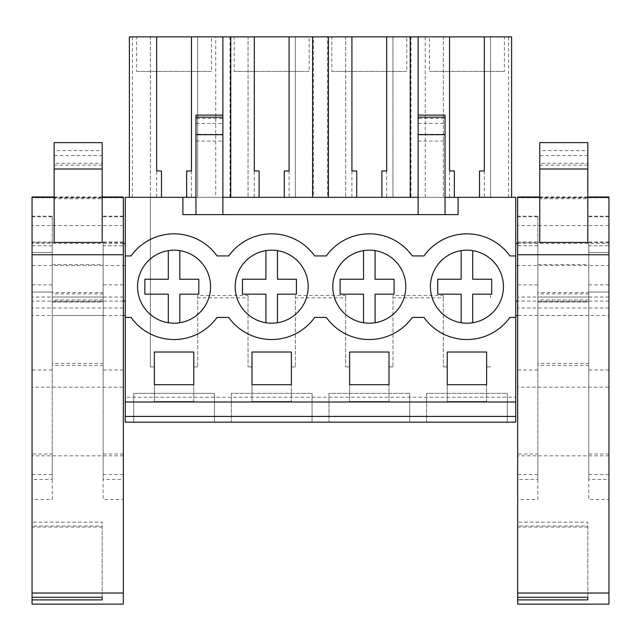 <?xml version="1.0" encoding="UTF-8"?>
<svg xmlns="http://www.w3.org/2000/svg" width="641" height="641" viewBox="0 0 641 641"><rect width="100%" height="100%" fill="white"/><g stroke="black" fill="none" stroke-linecap="round" stroke-linejoin="round"><path stroke-width="0.48" stroke-dasharray="3.21 2.4" d="M125.251 197.324L125.251 422.163L515.749 422.163L515.749 197.324L150.411 197.324L150.411 366.916L154.369 366.916L154.369 401.506L193.766 401.506L154.369 401.506L154.369 366.916L150.411 366.916L150.411 197.324L125.251 197.324M125.251 397.212L125.251 401.987L125.251 397.212L515.749 397.212L515.749 401.987L515.749 397.212M125.251 315.508L125.251 265.55L125.251 315.508M125.251 301.102L125.251 243.444L125.251 301.102M125.251 255.935L131.084 255.935A52.85 52.85 0 0 1 217.051 255.935L228.709 255.935A52.85 52.85 0 0 1 314.667 255.935L326.333 255.935A52.85 52.85 0 0 1 412.291 255.935L423.949 255.935A52.85 52.85 0 0 1 509.916 255.935L515.749 255.935M182.901 197.324L182.901 214.623L195.97 214.623L195.97 197.324L222.876 197.324L215.737 197.324L215.737 36.866L129.386 36.866L129.386 197.324L320.5 197.324L313.361 197.324L313.361 36.866L215.737 36.866M327.639 197.324L410.985 197.324L410.985 36.866L327.639 36.866L327.639 197.324L320.5 197.324L511.614 197.324L418.124 197.324L445.03 197.324L445.03 134.281L418.124 134.281L418.124 117.175M215.737 197.324L129.386 197.324M230.015 36.866L230.015 197.324L222.876 197.324L222.876 134.281L195.97 134.281L195.97 115.116M230.015 197.324L313.361 197.324M195.97 214.623L418.124 214.623L418.124 197.324L410.985 197.324M193.766 366.916L193.766 401.506L193.766 366.916L197.724 366.916L193.766 366.916M197.724 295.461L197.724 366.916L197.724 297.833L248.035 297.833L248.035 366.916L248.035 295.461L197.724 295.461L197.724 297.833M251.993 366.916L248.035 366.916L251.993 366.916L251.993 401.506L291.383 401.506L251.993 401.506L251.993 366.916M291.383 366.916L291.383 401.506L291.383 366.916L295.349 366.916L291.383 366.916M295.349 295.461L295.349 366.916L295.349 297.833L345.659 297.833L345.659 366.916L345.659 295.461L295.349 295.461L295.349 297.833M349.617 366.916L345.659 366.916L349.617 366.916L349.617 401.506L389.007 401.506L349.617 401.506L349.617 366.916M389.007 366.916L389.007 401.506L389.007 366.916L392.973 366.916L389.007 366.916M392.973 295.461L392.973 366.916L392.973 297.833L443.284 297.833L443.284 366.916L443.284 295.461L392.973 295.461L392.973 297.833M447.234 366.916L443.284 366.916L447.234 366.916L447.234 401.506L486.631 401.506L447.234 401.506L447.234 366.916M486.631 366.916L486.631 401.506L486.631 366.916L490.597 366.916L486.631 366.916M490.589 295.461L490.589 297.833M214.447 422.163L133.737 422.163L133.737 393.342L133.737 422.163L214.447 422.163L214.447 393.342L133.737 393.342L214.447 393.342L214.447 422.163M312.071 422.163L231.361 422.163L231.361 393.342L312.071 393.342L231.361 393.342L231.361 422.163L312.071 422.163L312.071 393.342L312.071 422.163M409.695 422.163L328.985 422.163L328.985 393.342L409.695 393.342L328.985 393.342L328.985 422.163L409.695 422.163L409.695 393.342L409.695 422.163M507.319 422.163L426.61 422.163L426.61 393.342L507.319 393.342L426.61 393.342L426.61 422.163L507.319 422.163L507.319 393.342L507.319 422.163M125.251 401.987L515.749 401.987M125.251 317.431L131.084 317.431A52.85 52.85 0 0 0 217.051 317.431L228.709 317.431A52.85 52.85 0 0 0 314.667 317.431L326.333 317.431A52.85 52.85 0 0 0 412.291 317.431L423.949 317.431A52.85 52.85 0 0 0 509.916 317.431L515.749 317.431M123.328 315.508L32.05 315.508L32.05 265.55L32.05 315.508M125.251 265.55L32.05 265.55M32.05 301.102L32.05 292.04L32.05 301.102L123.328 301.102M123.328 243.444L32.05 243.444L32.05 252.506L32.05 243.444M52.225 252.506L32.05 252.506L32.05 292.04L32.05 252.506L52.225 252.506L52.225 292.04L52.225 252.506L32.05 252.506L52.225 252.506L52.225 292.04L32.05 292.04L52.225 292.04L52.225 252.506M515.749 265.55L515.749 315.508L515.749 265.55L608.95 265.55L608.95 315.508L517.672 315.508M515.749 243.444L515.749 301.102L515.749 243.444M418.124 214.623L458.099 214.623L458.099 197.324M195.97 197.324L195.97 134.281M195.97 141.076L222.876 141.076M195.97 123.425L222.876 123.425L222.876 134.281M222.876 123.425L222.876 118.449L195.97 118.449M222.876 117.175L222.876 118.449M222.876 214.623L222.876 115.116M418.124 115.116L418.124 134.281M418.124 141.076L445.03 141.076M445.03 214.623L445.03 197.324M418.124 123.425L445.03 123.425L445.03 134.281M445.03 123.425L445.03 118.449L418.124 118.449M445.03 115.116L445.03 118.449M186.651 170.963L186.651 197.324M191.459 36.866L197.7 36.866L191.459 36.866L191.459 171.003L186.651 171.003M191.459 170.963L191.459 197.324M197.7 36.866L197.7 197.324L197.7 36.866M150.427 36.866L156.676 36.866L150.427 36.866L150.427 197.324L150.427 36.866M156.676 36.866L156.676 197.324M161.476 170.963L156.676 170.963M161.476 171.003L161.476 197.324M132.391 197.324L132.391 36.866M327.639 36.866L313.361 36.866M425.263 197.324L425.263 36.866L410.985 36.866M508.609 197.324L508.609 36.866L425.263 36.866M511.614 197.324L511.614 36.866L508.609 36.866M479.524 170.963L479.524 197.324M484.324 36.866L490.573 36.866L484.324 36.866L484.324 171.003L479.524 171.003M484.324 170.963L484.324 197.324M490.573 36.866L490.573 197.324L490.573 36.866M443.3 36.866L449.541 36.866L443.3 36.866L443.3 197.324L443.3 36.866M449.541 36.866L449.541 197.324M454.349 170.963L449.541 170.963M454.349 171.003L454.349 197.324M418.124 197.324L418.124 36.866M410.248 36.866L410.248 197.324M381.9 170.963L381.9 197.324M386.699 36.866L392.949 36.866L386.699 36.866L386.699 171.003L381.9 171.003M386.699 170.963L386.699 197.324M392.949 36.866L392.949 197.324L392.949 36.866M345.675 36.866L351.917 36.866L345.675 36.866L345.675 197.324L345.675 36.866M351.917 36.866L351.917 197.324M356.725 170.963L351.917 170.963M356.725 171.003L356.725 197.324M328.376 36.866L328.376 197.324M312.624 36.866L312.624 197.324M284.275 170.963L284.275 197.324M289.083 36.866L295.325 36.866L289.083 36.866L289.083 171.003L284.275 171.003M289.083 170.963L289.083 197.324M295.325 36.866L295.325 197.324L295.325 36.866M248.051 36.866L254.301 36.866L248.051 36.866L248.051 197.324L248.051 36.866M254.301 36.866L254.301 197.324M259.1 170.963L254.301 170.963M259.1 171.003L259.1 197.324M230.752 36.866L230.752 197.324M222.876 36.866L222.876 197.324M248.035 295.461L248.035 297.833M345.659 295.461L345.659 297.833M443.284 295.461L443.284 297.833M154.369 352.021L193.766 352.021L193.766 384.696L154.369 384.696L154.369 352.021M251.993 352.021L291.383 352.021L291.383 384.696L251.993 384.696L251.993 352.021M349.617 352.021L349.617 384.696L389.007 384.696L389.007 352.021L349.617 352.021M447.234 352.021L447.234 384.696L486.631 384.696L486.631 352.021L447.234 352.021M145.291 309.162A36.513 36.513 0 0 0 196.547 315.46A36.513 36.513 0 0 0 202.836 264.204C191.218 248.532 166.652 245.519 151.588 257.914C135.916 269.532 132.895 294.099 145.291 309.162A36.513 36.513 0 0 1 140.083 300.044M495.709 264.204C484.091 248.532 459.517 245.519 444.453 257.914C428.781 269.532 425.768 294.099 438.164 309.162A36.513 36.513 0 0 0 489.412 315.46A36.513 36.513 0 0 0 495.709 264.204A36.513 36.513 0 0 1 500.917 273.33M242.915 309.162A36.513 36.513 0 0 0 294.171 315.46A36.513 36.513 0 0 0 300.461 264.204C288.843 248.532 264.276 245.519 249.213 257.914C233.532 269.532 230.52 294.099 242.915 309.162A36.513 36.513 0 0 1 237.707 300.044M398.085 264.204C386.467 248.532 361.893 245.519 346.829 257.914C331.157 269.532 328.144 294.099 340.539 309.162A36.513 36.513 0 0 0 391.787 315.46A36.513 36.513 0 0 0 398.085 264.204A36.513 36.513 0 0 1 403.293 273.33M52.225 292.04L32.05 292.04L52.225 292.04M517.672 243.444L608.95 243.444L608.95 252.506L588.775 252.506L588.775 292.04L608.95 292.04L608.95 301.102L608.95 265.55M608.95 301.102L517.672 301.102M608.95 292.04L588.775 292.04L588.775 252.506L588.775 292.04L588.775 252.506L608.95 252.506L588.775 252.506L608.95 252.506L608.95 292.04L588.775 292.04L608.95 292.04M211.538 36.866L136.589 36.866L211.538 36.866L211.538 71.455L136.589 71.455L136.589 36.866M429.462 36.866L504.411 36.866L429.462 36.866L429.462 71.455L504.411 71.455L504.411 36.866M309.162 36.866L234.213 36.866L309.162 36.866L309.162 71.455L234.213 71.455L234.213 36.866M406.787 36.866L331.838 36.866L406.787 36.866L406.787 71.455L331.838 71.455L331.838 36.866M136.589 71.455L211.538 71.455M504.411 71.455L429.462 71.455M234.213 71.455L309.162 71.455M331.838 71.455L406.787 71.455M102.191 242.418L102.191 198.758L54.148 198.758L54.148 163.279L102.191 163.279L102.191 150.611L54.148 150.611L54.148 155.619L102.191 155.619M54.148 242.418L54.148 198.758M54.148 196.979L102.191 196.979M32.05 196.979L32.05 604.134M32.05 597.276L32.05 525.997L32.05 597.276M32.05 522.183L32.05 525.997L102.191 525.997L102.191 597.276L102.191 522.183L32.05 522.183M32.05 454.012L32.05 216.185L32.05 479.412L32.05 454.012L52.225 454.012L52.225 216.185L32.05 216.185M52.225 216.185L52.225 499.435L32.05 499.435L32.05 479.412L52.225 479.412L52.225 454.012M123.328 196.979L123.328 387.18L32.05 387.18M123.328 387.18L123.328 604.134M123.328 245.759L123.328 479.412L123.328 216.185L123.328 245.759L103.153 245.759L103.153 479.412L103.153 245.759M123.328 499.427L123.328 479.412L103.153 479.412L103.153 499.435L123.328 499.435M102.191 198.758L102.191 163.279M102.191 142.623L102.191 150.611M54.148 163.279L54.148 155.619M54.148 142.623L54.148 150.611M123.328 197.773L32.05 197.773M123.328 297.039L32.05 297.039M103.153 216.185L123.328 216.185M54.148 165.138L102.191 165.138M52.225 242.482L52.225 302.063L52.225 242.482L103.153 242.482L103.153 302.063L103.153 242.482M52.225 292.544L52.225 264.589L103.153 264.589L103.153 365.37L52.225 365.37L52.225 265.382L52.225 363.407L103.153 363.407L103.153 292.544L52.225 292.544M52.225 302.063L103.153 302.063M587.813 242.418L587.813 198.758L539.77 198.758L539.77 163.279L587.813 163.279L587.813 150.611L539.77 150.611L539.77 155.619L587.813 155.619M539.77 242.418L539.77 198.758M539.77 196.979L587.813 196.979M517.672 196.979L517.672 604.134M517.672 597.276L517.672 525.997L517.672 597.276M517.672 522.183L517.672 525.997L587.813 525.997L587.813 597.276L587.813 522.183L517.672 522.183M517.672 454.012L517.672 216.185L517.672 479.412L517.672 454.012L537.847 454.012L537.847 216.185L517.672 216.185M537.847 216.185L537.847 499.435L517.672 499.435L517.672 479.412L537.847 479.412L537.847 454.012M608.95 196.979L608.95 387.18L517.672 387.18M608.95 387.18L608.95 604.134M608.95 245.759L608.95 479.412L608.95 216.185L608.95 245.759L588.775 245.759L588.775 479.412L588.775 245.759M608.95 499.427L608.95 479.412L588.775 479.412L588.775 499.435L608.95 499.435M587.813 198.758L587.813 163.279M587.813 142.623L587.813 150.611M539.77 163.279L539.77 155.619M539.77 142.623L539.77 150.611M608.95 197.773L517.672 197.773M608.95 297.039L517.672 297.039M588.775 216.185L608.95 216.185M539.77 165.138L587.813 165.138M537.847 242.482L537.847 302.063L537.847 242.482L588.775 242.482L588.775 302.063L588.775 242.482M537.847 292.544L537.847 264.589L588.775 264.589L588.775 365.37L537.847 365.37L537.847 265.382L537.847 363.407L588.775 363.407L588.775 292.544L537.847 292.544M537.847 302.063L588.775 302.063M145.291 264.204A36.513 36.513 0 0 0 151.588 315.46A36.513 36.513 0 0 0 202.836 309.162A36.513 36.513 0 0 0 196.547 257.914A36.513 36.513 0 0 0 145.291 264.204M179.833 322.744L179.833 294.179L198.798 294.179L198.798 279.236L179.833 279.236L179.833 250.631A36.513 36.513 0 0 0 168.303 250.631L168.303 279.236L144.858 279.236L144.858 294.179L168.303 294.179L168.303 322.744A36.513 36.513 0 0 0 202.836 309.162M208.045 273.33A36.513 36.513 0 0 0 202.836 264.204M242.915 264.204A36.513 36.513 0 0 0 249.213 315.46A36.513 36.513 0 0 0 300.461 309.162A36.513 36.513 0 0 0 294.171 257.914A36.513 36.513 0 0 0 242.915 264.204M277.457 322.744L277.457 294.179L296.422 294.179L296.422 279.236L277.457 279.236L277.457 250.631A36.513 36.513 0 0 0 265.927 250.631L265.927 279.236L242.482 279.236L242.482 294.179L265.927 294.179L265.927 322.744A36.513 36.513 0 0 0 300.461 309.162M305.669 273.33A36.513 36.513 0 0 0 300.461 264.204M340.539 264.204A36.513 36.513 0 0 0 346.829 315.46A36.513 36.513 0 0 0 398.085 309.162A36.513 36.513 0 0 0 391.787 257.914A36.513 36.513 0 0 0 340.539 264.204M335.331 300.044A36.513 36.513 0 0 0 340.539 309.162M375.073 322.744L375.073 294.179L394.047 294.179L394.047 279.236L375.073 279.236L375.073 250.631A36.513 36.513 0 0 0 363.543 250.631L363.543 279.236L340.107 279.236L340.107 294.179L363.543 294.179L363.543 322.744A36.513 36.513 0 0 0 398.085 309.162M438.164 264.204A36.513 36.513 0 0 0 444.453 315.46A36.513 36.513 0 0 0 495.709 309.162A36.513 36.513 0 0 0 489.412 257.914A36.513 36.513 0 0 0 438.164 264.204M432.955 300.044A36.513 36.513 0 0 0 438.164 309.162M472.697 322.744L472.697 294.179L491.671 294.179L491.671 279.236L472.697 279.236L472.697 250.631A36.513 36.513 0 0 0 461.167 250.631L461.167 279.236L437.723 279.236L437.723 294.179L461.167 294.179L461.167 322.744A36.513 36.513 0 0 0 495.709 309.162M102.191 197.428L54.148 197.428M123.328 225.568L32.05 225.568M123.328 242.426L32.05 242.426M123.328 307.992L32.05 307.992M123.328 455.823L32.05 455.823M102.191 527.078L32.05 527.078M52.225 369.993L32.05 369.993M52.225 284.9L32.05 284.9M52.225 242.05L32.05 242.05M52.225 216.738L32.05 216.738M52.225 245.759L32.05 245.759M52.225 474.492L32.05 474.492M103.153 474.492L123.328 474.492M123.328 216.738L103.153 216.738M123.328 242.05L103.153 242.05M123.328 284.9L103.153 284.9M123.328 369.993L103.153 369.993M123.328 454.012L103.153 454.012M103.153 297.047L52.225 297.047M103.153 293.899L52.225 293.899M103.153 299.924L52.225 299.924M103.153 301.695L52.225 301.695M103.153 315.452L52.225 315.452M587.813 197.428L539.77 197.428M608.95 225.568L517.672 225.568M608.95 242.426L517.672 242.426M608.95 307.992L517.672 307.992M608.95 455.823L517.672 455.823M587.813 527.078L517.672 527.078M537.847 369.993L517.672 369.993M537.847 284.9L517.672 284.9M537.847 242.05L517.672 242.05M537.847 216.738L517.672 216.738M537.847 245.759L517.672 245.759M537.847 474.492L517.672 474.492M588.775 474.492L608.95 474.492M608.95 216.738L588.775 216.738M608.95 242.05L588.775 242.05M608.95 284.9L588.775 284.9M608.95 369.993L588.775 369.993M608.95 454.012L588.775 454.012M588.775 297.047L537.847 297.047M588.775 293.899L537.847 293.899M588.775 299.924L537.847 299.924M588.775 301.695L537.847 301.695M588.775 315.452L537.847 315.452"/><path stroke-width="0.96" d="M125.251 416.418L125.251 197.324L182.901 197.324L182.901 214.623L458.099 214.623L458.099 197.324L515.749 197.324L515.749 422.163L125.251 422.163L125.251 416.418L515.749 416.418M125.251 255.935L131.084 255.935A52.85 52.85 0 0 1 217.051 255.935L228.709 255.935A52.85 52.85 0 0 1 314.667 255.935L326.333 255.935A52.85 52.85 0 0 1 412.291 255.935L423.949 255.935A52.85 52.85 0 0 1 509.916 255.935L515.749 255.935M182.901 197.324L195.97 197.324M222.876 197.324L418.124 197.324M445.03 197.324L458.099 197.324M125.251 401.987L515.749 401.987M154.369 352.021L193.766 352.021L193.766 384.696L154.369 384.696L154.369 352.021M251.993 352.021L291.383 352.021L291.383 384.696L251.993 384.696L251.993 352.021M349.617 352.021L349.617 384.696L389.007 384.696L389.007 352.021L349.617 352.021M447.234 352.021L447.234 384.696L486.631 384.696L486.631 352.021L447.234 352.021M125.251 317.431L131.084 317.431A52.85 52.85 0 0 0 217.051 317.431L228.709 317.431A52.85 52.85 0 0 0 314.667 317.431L326.333 317.431A52.85 52.85 0 0 0 412.291 317.431L423.949 317.431A52.85 52.85 0 0 0 509.916 317.431L515.749 317.431M202.836 264.204A36.513 36.513 0 0 1 196.547 315.46A36.513 36.513 0 0 1 145.291 309.162A36.513 36.513 0 0 1 151.588 257.914A36.513 36.513 0 0 1 202.836 264.204A36.513 36.513 0 0 0 179.833 250.631L179.833 279.236L198.798 279.236L198.798 294.179L179.833 294.179L179.833 322.744M438.164 309.162A36.513 36.513 0 0 1 444.453 257.914A36.513 36.513 0 0 1 495.709 264.204A36.513 36.513 0 0 1 489.412 315.46A36.513 36.513 0 0 1 438.164 309.162A36.513 36.513 0 0 0 461.167 322.744L461.167 294.179L437.723 294.179L437.723 279.236L461.167 279.236L461.167 250.631C451.793 252.258 444.117 256.777 438.164 264.204A36.513 36.513 0 0 0 432.955 300.044M300.461 264.204A36.513 36.513 0 0 1 294.171 315.46A36.513 36.513 0 0 1 242.915 309.162A36.513 36.513 0 0 1 249.213 257.914A36.513 36.513 0 0 1 300.461 264.204A36.513 36.513 0 0 0 277.457 250.631L277.457 279.236L296.422 279.236L296.422 294.179L277.457 294.179L277.457 322.744M340.539 309.162A36.513 36.513 0 0 1 346.829 257.914A36.513 36.513 0 0 1 398.085 264.204A36.513 36.513 0 0 1 391.787 315.46A36.513 36.513 0 0 1 340.539 309.162A36.513 36.513 0 0 0 363.543 322.744L363.543 294.179L340.107 294.179L340.107 279.236L363.543 279.236L363.543 250.631C354.169 252.258 346.493 256.777 340.539 264.204A36.513 36.513 0 0 0 335.331 300.044M125.251 315.508L123.328 315.508M125.251 301.102L123.328 301.102M125.251 243.444L123.328 243.444M195.97 117.175L222.876 117.175L222.876 115.116L195.97 115.116L195.97 214.623M222.876 117.175L222.876 214.623M418.124 117.175L445.03 117.175L445.03 115.116L418.124 115.116L418.124 214.623M445.03 117.175L445.03 214.623M186.651 197.324L186.651 170.963L191.459 170.963L191.459 36.866L511.614 36.866L511.614 197.324M129.386 197.324L129.386 36.866L191.459 36.866M161.476 197.324L161.476 170.963L156.676 170.963L156.676 36.866M479.524 197.324L479.524 170.963L484.324 170.963L484.324 36.866M454.349 197.324L454.349 170.963L449.541 170.963L449.541 36.866M418.124 115.116L418.124 36.866M410.248 197.324L410.248 36.866M386.699 36.866L386.699 170.963L381.9 170.963L381.9 197.324M356.725 197.324L356.725 170.963L351.917 170.963L351.917 36.866M328.376 197.324L328.376 36.866M312.624 197.324L312.624 36.866M289.083 36.866L289.083 170.963L284.275 170.963L284.275 197.324M259.1 197.324L259.1 170.963L254.301 170.963L254.301 36.866M230.752 197.324L230.752 36.866M222.876 115.116L222.876 36.866M517.672 315.508L515.749 315.508M608.95 315.508L608.95 243.444M517.672 301.102L515.749 301.102M517.672 243.444L515.749 243.444M418.124 134.674L445.03 134.674M195.97 134.674L222.876 134.674M102.191 599.888L102.191 597.276L102.191 599.888L32.05 599.888L32.05 196.979L54.148 196.979M32.05 593.029L123.328 593.029L123.328 196.979L102.191 196.979M102.191 242.418L54.148 242.418L54.148 142.623L102.191 142.623L102.191 242.418M32.05 599.888L32.05 604.134L123.328 604.134L123.328 593.029M102.191 597.276L32.05 597.276M587.813 599.888L587.813 597.276L587.813 599.888L517.672 599.888L517.672 196.979L539.77 196.979M517.672 593.029L608.95 593.029L608.95 196.979L587.813 196.979M587.813 242.418L539.77 242.418L539.77 142.623L587.813 142.623L587.813 242.418M517.672 599.888L517.672 604.134L608.95 604.134L608.95 593.029M587.813 597.276L517.672 597.276M145.291 309.162A36.513 36.513 0 0 0 168.303 322.744L168.303 294.179L144.858 294.179L144.858 279.236L168.303 279.236L168.303 250.631C158.92 252.258 151.252 256.777 145.291 264.204A36.513 36.513 0 0 0 140.083 300.044M202.836 309.162A36.513 36.513 0 0 0 208.045 273.33M242.915 309.162A36.513 36.513 0 0 0 265.927 322.744L265.927 294.179L242.482 294.179L242.482 279.236L265.927 279.236L265.927 250.631C256.544 252.258 248.876 256.777 242.915 264.204A36.513 36.513 0 0 0 237.707 300.044M300.461 309.162A36.513 36.513 0 0 0 305.669 273.33M398.085 309.162A36.513 36.513 0 0 0 403.293 273.33M398.085 264.204A36.513 36.513 0 0 0 375.073 250.631L375.073 279.236L394.047 279.236L394.047 294.179L375.073 294.179L375.073 322.744M495.709 309.162A36.513 36.513 0 0 0 500.917 273.33M495.709 264.204A36.513 36.513 0 0 0 472.697 250.631L472.697 279.236L491.671 279.236L491.671 294.179L472.697 294.179L472.697 322.744M123.328 197.428L102.191 197.428M54.148 197.428L32.05 197.428M123.328 254.741L32.05 254.741M102.191 169.016L54.148 169.016M608.95 197.428L587.813 197.428M539.77 197.428L517.672 197.428M608.95 254.741L517.672 254.741M587.813 169.016L539.77 169.016"/></g></svg>
